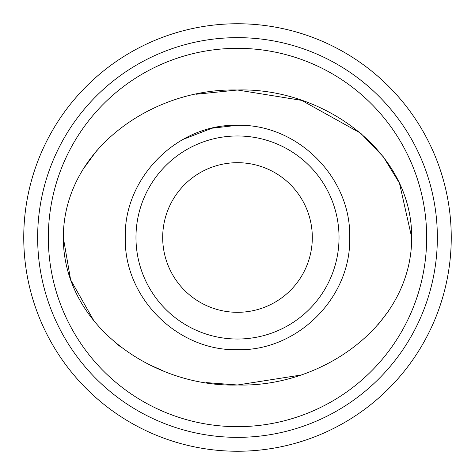 <?xml version="1.0" encoding="UTF-8"?>
<svg xmlns="http://www.w3.org/2000/svg" width="475" height="475" viewBox="0 0 475 475"><rect width="100%" height="100%" fill="white"/><g stroke="black" fill="none" stroke-linecap="round" stroke-linejoin="round"><path stroke-width="0.71" d="M125.275 237.5C123.827 297.718 177.537 351.156 237.5 349.719C297.409 351.268 351.334 297.457 349.701 237.5C351.268 177.484 297.457 123.773 237.5 125.293C177.537 123.702 123.714 177.573 125.275 237.5M237.5 339.031A101.531 101.531 0 0 1 135.969 237.5A101.531 101.531 0 0 1 237.5 135.969A101.531 101.531 0 0 1 339.031 237.5A101.531 101.531 0 0 1 237.5 339.031A101.531 101.531 0 0 0 339.031 237.5A101.531 101.531 0 0 0 237.5 135.969M94.234 321.403L70.627 279.834L63.294 237.5C63.401 326.794 155.064 387.713 237.886 384.988C320.37 387.452 411.683 326.42 411.706 237.5L411.694 239.257M388.33 311.297L378.421 324.211M299.826 375.226L237.5 384.988L206.31 382.607M163.228 370.91L148.835 364.456M119.938 346.34L115.027 342.392M162.688 237.5A74.812 74.812 0 0 1 237.5 162.688A74.812 74.812 0 0 1 312.312 237.5A74.812 74.812 0 0 1 237.5 312.312A74.812 74.812 0 0 1 162.688 237.5M195.973 94.264L237.5 90.013L301.625 100.367L360.685 133.208L383.307 156.792L399.475 183.213L411.706 237.5C411.938 149.067 320.548 87.263 237.179 90.013C153.811 87.881 63.638 148.449 63.294 237.5L63.294 237.5M48.331 237.5A189.169 189.169 0 0 0 237.5 426.669A189.169 189.169 0 0 0 426.669 237.5A189.169 189.169 0 0 0 237.5 48.331A189.169 189.169 0 0 0 48.331 237.5M37.644 237.5A199.856 199.856 0 0 0 237.5 437.356A199.856 199.856 0 0 0 437.356 237.5A199.856 199.856 0 0 0 237.5 37.644A199.856 199.856 0 0 0 37.644 237.5M23.75 237.5A213.75 213.75 0 0 0 237.5 451.25A213.75 213.75 0 0 0 451.25 237.5A213.75 213.75 0 0 0 237.5 23.75A213.75 213.75 0 0 0 23.75 237.5M82.977 169.403L96.585 150.783M182.946 139.436L212.064 128.202L237.5 125.281"/></g></svg>
